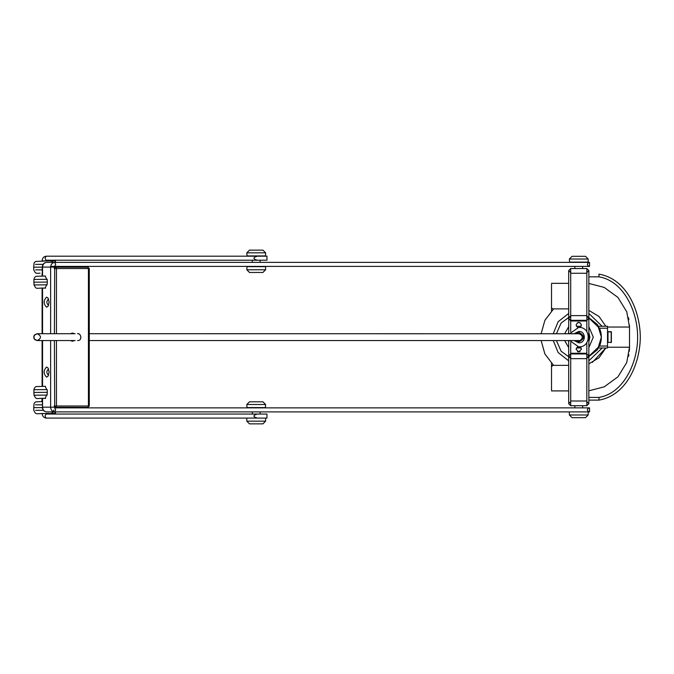 <?xml version="1.0" encoding="UTF-8"?>
<svg xmlns="http://www.w3.org/2000/svg" width="674" height="674" viewBox="0 0 674 674"><rect width="100%" height="100%" fill="white"/><g stroke="black" fill="none" stroke-linecap="round" stroke-linejoin="round"><path stroke-width="1.01" d="M551.517 363.362L551.517 389.968M551.517 284.276L551.517 310.908M588.857 363.859L599.06 357.726L605.808 348.003L592.328 362.41M588.857 310.394L599.068 316.527L605.816 326.258L599.068 316.527L588.857 310.394M568.688 365.367L552.857 365.367L551.829 365.839M568.688 308.886L552.857 308.886L551.593 308.001M588.857 276.829L598.95 276.829C623.913 280.898 637.831 312.129 637.604 337.118C637.831 362.115 623.897 393.33 598.942 397.424L588.857 397.424L588.857 390.802L604.233 386.834L617.923 376.842L626.736 362.511L629.508 347.211L629.508 327.042L626.736 311.742L617.923 297.411L604.233 287.419L588.857 283.442M552.857 365.367L551.517 366.707M551.517 390.912L568.688 390.912M568.688 283.341L551.517 283.341M607.527 327.042L629.508 327.042L629.457 325.011M629.322 351.247L629.39 350.438M628.876 354.6L628.69 355.611L628.876 354.6M628.648 355.813L628.539 356.369L628.648 355.813M629.44 349.528L629.508 347.211L607.527 347.211M628.867 319.594L628.48 317.631M246.794 418.082L246.794 421.174L249.481 423.862L262.927 423.862L265.615 421.174L265.615 418.082M588.183 414.99L588.183 411.898L569.353 411.898L569.353 414.99L588.183 414.99L585.495 417.678L572.049 417.678L569.353 414.99M569.353 262.102L588.183 262.102L588.183 259.01L585.495 256.322L572.049 256.322L569.353 259.01L569.623 262.371M246.794 255.918L265.615 255.918L265.615 252.826L262.927 250.138L249.481 250.138L246.794 252.826L247.055 256.187M265.615 404.501L246.794 404.501L249.481 401.814L262.927 401.814L265.615 404.501L265.345 407.863M246.794 404.501L247.055 407.863M260.105 414.047L260.105 411.898M252.303 414.047L252.303 411.898M574.871 407.863L574.871 405.714M582.673 407.863L582.673 405.714M574.871 266.407L574.871 268.555M582.673 266.407L582.673 268.555M246.794 269.769L265.615 269.769L262.927 272.456L249.481 272.456L246.794 269.769L247.055 266.407L265.615 266.677L246.794 266.677M265.615 269.769L265.615 266.677M252.303 260.223L252.303 262.371M260.105 260.223L260.105 262.371M42.108 398.435L41.83 401.46L42.285 401.468M42.302 407.593L33.725 407.635L34.088 403.397L35.537 401.915L42.285 401.51M266.668 256.187L46.321 256.187C43.717 256.524 42.31 258.091 42.108 260.889L41.813 261.015M42.15 260.998L45.234 260.973M42.285 267.148L33.7 267.19L34.062 262.944L35.511 261.47L48.907 260.872M47.205 389.589L33.927 389.707L33.919 392.453L47.264 392.335M42.277 386.286L42.285 340.564M47.205 279.322L33.927 279.44L33.919 282.195L47.264 282.069M42.277 276.02L42.285 267.081L50.626 267.081L50.626 333.706M586.835 316.291L588.857 318.313L588.857 355.956L586.835 353.943L570.701 353.943L568.688 355.956L570.701 357.978M588.857 270.577L588.857 318.313L586.835 320.327L570.701 320.327L586.835 320.327L586.835 273.265L570.701 273.265L570.701 268.555L586.835 268.555L588.857 270.577L586.835 272.591M586.835 401.679L588.857 403.692L586.835 405.714L582.934 405.714M574.602 405.714L570.701 405.714L568.688 403.692L570.701 401.679M586.835 401.005C589.438 401.005 589.438 401.005 586.835 401.005L586.835 405.714L570.701 405.714L570.701 401.005C568.098 401.005 568.098 401.005 570.701 401.005L586.835 401.005L586.835 358.652L570.701 358.652L570.701 401.005M578.772 405.714C573.397 405.714 573.397 405.714 578.772 405.714C584.147 405.714 584.147 405.714 578.772 405.714M578.772 351.929L576.076 349.233L577.601 346.815L579.935 346.815L581.46 349.233L578.772 351.929M577.601 327.454L576.076 325.037C577.871 321.565 579.665 321.565 581.46 325.037L579.935 327.454L578.772 327.387C591.342 326.848 591.342 347.422 578.772 346.883L569.64 340.564M586.835 331.659L586.835 321.001L570.701 321.001L568.688 318.313L570.701 316.291M570.701 268.555L568.688 270.577L570.701 272.591M586.835 357.978L588.857 355.956L588.857 403.692M266.668 414.047L46.321 414.047L45.773 413.373M45.773 261.007L46.321 260.223L266.668 260.223M46.321 414.047C44.821 415.395 44.821 416.734 46.321 418.082L266.668 418.082M257.35 260.223C252.801 258.875 252.801 257.527 257.35 256.187M257.35 418.082C252.801 416.734 252.801 415.395 257.35 414.047M588.966 411.898L589.523 411.898L589.523 407.863L54.704 407.863L55.706 409.876L54.704 411.898L588.966 411.898C586.911 410.55 586.911 409.202 588.966 407.863M42.285 398.435L42.555 407.189C42.816 410.028 44.172 411.595 46.632 411.898L54.704 411.898C52.243 411.595 50.887 410.028 50.626 407.189L42.555 407.189L42.555 398.427M59.354 411.898L68.133 411.898M574.602 266.407L260.375 266.407M252.034 266.407L68.765 266.407M68.133 266.407L50.668 266.407M54.122 267.081L50.626 267.081C50.887 264.242 52.243 262.675 54.704 262.371L55.706 264.385L54.704 266.407L589.523 266.407L589.523 262.371L46.632 262.371C44.172 262.675 42.816 264.242 42.555 267.081L42.555 276.07M575.158 266.407L582.378 266.407M582.934 407.863L589.523 407.863M574.602 407.863L575.158 407.863M45.251 287.722L47.264 283.687L47.264 280.325L45.251 276.289M45.251 397.98L47.264 393.945L47.264 390.583L45.251 386.547M46.59 297.133L48.048 298.06L49.109 302.171L48.048 306.291L46.59 307.218C43.338 303.856 43.338 300.494 46.59 297.133M46.59 377.137C43.338 373.775 43.338 370.414 46.59 367.052L48.048 367.979L49.109 372.099L48.048 376.21L46.59 377.137M588.966 266.407C586.911 265.059 586.911 263.711 588.966 262.371M48.629 299.205L48.343 299.146C46.388 301.168 46.388 303.182 48.343 305.196L48.629 305.145M48.629 375.064L48.343 375.123C46.388 373.101 46.388 371.088 48.343 369.074L48.629 369.125M570.701 316.03L561.08 323.082L556.438 333.706L561.08 323.082L570.701 316.03M556.438 340.564L561.08 351.188L570.701 358.231L561.08 351.188L556.438 340.564M568.688 360.826L558.139 352.544L553.253 340.564M553.253 333.706L558.139 321.725L568.688 313.444M586.835 316.03L599.523 328.213C601.958 334.161 601.958 340.1 599.531 346.048L586.835 358.231L597.602 349.612L601.36 337.135L597.602 324.657L586.835 316.03M600.189 344.321L599.877 345.189M588.857 313.444L602.109 326.258M602.109 348.003L588.857 360.826M89.271 333.706L579.345 333.756M579.252 340.53L578.764 340.564C579.918 341.659 585.976 336.233 578.772 333.706L578.772 333.706C585.917 336.132 580.044 341.617 578.772 340.564L578.764 341.912L575.444 340.564M569.64 333.706L578.772 327.387M598.807 326.705L598.807 326.258L607.527 326.258L607.527 348.003L598.807 348.003L598.807 347.565M607.527 342.375L611.377 342.375L611.377 331.886L607.527 331.616M607.476 342.645L607.999 342.375L607.999 331.886L611.377 331.886M607.527 331.886L611.04 331.616M600.745 331.886L601.098 333.706M601.36 337.135L600.745 342.375M54.147 406.009L88.429 406.001L87.864 407.34M54.4 407.323L87.746 407.349L89.271 406.001L89.271 268.522L87.915 267.182L55.327 267.19L54.392 267.721M89.027 268.522L88.429 268.53L88.429 406.001L89.027 405.992M56.456 340.564L56.456 406.018L55.774 407.357L87.755 407.349M54.4 407.332L55.276 407.357L54.392 406.843M87.915 267.182L54.4 266.938L79.288 266.938M55.79 267.199L56.456 268.538L54.147 268.538M56.456 333.706L56.456 268.538L88.429 268.53L87.763 267.182M72.118 340.564L72.438 341.238L74.393 340.564M89.271 340.564L578.772 340.564M37.23 333.706C41.603 335.997 41.594 338.289 37.205 340.564L34.298 338.988L33.751 337.135L34.298 335.281L37.18 333.706C41.603 335.989 41.603 338.281 37.18 340.564L75.134 340.564M37.18 340.564C41.603 338.272 41.603 335.981 37.18 333.706L75.134 333.706M598.942 400.112L588.857 400.112L598.942 400.112C627.106 395.25 640.131 362.924 640.3 337.118C640.14 311.321 627.132 278.985 598.959 274.133L598.95 274.133C627.123 278.985 640.131 311.321 640.292 337.118C640.131 362.924 627.098 395.25 598.942 400.112L598.942 397.424L588.857 397.424M246.794 421.174L265.615 421.174M588.183 259.01L569.353 259.01M265.615 252.826L246.794 252.826M246.794 407.593L265.615 407.593M33.725 407.635L33.818 410.382C35.528 413.651 35.2 414.005 40.052 413.642L49.118 413.423M35.629 410.306L43.389 410.323M42.285 404.847L35.545 404.813M40.044 273.189L40.027 273.189C35.174 273.56 35.503 273.197 33.793 269.937L33.7 267.19M35.604 269.861L42.285 269.895M43.069 264.385L35.52 264.36M33.927 389.707C34.163 388.216 34.888 387.171 36.093 386.573L45.487 386.286M40.752 398.351L45.664 398.385C35.436 397.887 36.817 400.398 34.012 395.2L47.18 395.082M33.927 279.44C34.163 277.958 34.888 276.913 36.093 276.306L45.487 276.02M40.752 288.093L45.664 288.118C35.436 287.63 36.817 290.14 34.012 284.942L47.18 284.824M586.835 358.652C589.438 358.652 589.438 358.652 586.835 358.652L586.835 342.603M570.701 342.603L570.701 358.652C568.098 358.652 568.098 358.652 570.701 358.652M570.701 353.269C568.098 353.269 568.098 353.269 570.701 353.269L586.835 353.269C589.438 353.269 589.438 353.269 586.835 353.269M570.701 321.001C568.098 321.001 568.098 321.001 570.701 321.001L570.701 331.659M586.835 320.327L586.835 321.001C589.438 321.001 589.438 321.001 586.835 321.001M586.835 315.617C589.438 315.617 589.438 315.617 586.835 315.617L570.701 315.617L570.701 320.327M570.701 273.265C568.098 273.265 568.098 273.265 570.701 273.265L570.701 315.617C568.098 315.617 568.098 315.617 570.701 315.617M586.835 273.265C589.438 273.265 589.438 273.265 586.835 273.265L586.835 268.555M55.1 411.898L55.1 413.373L51.157 413.373M42.479 260.889L55.1 260.889L55.1 262.371M55.1 266.407L55.1 266.938M55.1 407.349L55.1 407.863M55.47 413.373L55.47 411.898M55.647 260.223L55.1 260.889L55.647 260.223M46.321 256.187C44.821 257.527 44.821 258.875 46.321 260.223M42.555 386.328L42.555 340.564M42.555 333.706L42.555 288.169M50.626 340.564L50.626 407.189L54.122 407.189M580.053 322.669L577.483 322.669M568.688 326.688L564.66 333.706M564.66 340.564L568.688 347.582M577.483 351.601L580.053 351.601M588.857 347.582L593.289 337.135L588.857 326.688M581.14 326.3L576.396 326.3M568.688 332.509L568.216 333.706M568.216 340.564L568.688 341.76M576.396 347.969L581.14 347.969M588.857 341.76L589.86 337.135L588.857 332.509M577.601 346.815L578.772 346.883M575.444 333.706L578.831 332.358C584.931 335.585 584.906 338.769 578.764 341.912M574.197 333.706L578.772 331.423C586.136 331.103 586.136 343.167 578.772 342.847L574.197 340.564M607.527 346.048L599.531 346.048M607.527 328.213L599.523 328.213M607.569 342.375L611.377 342.375M607.569 331.886L607.999 331.886L607.737 342.645M55.327 267.19L54.392 267.165M79.229 266.938L87.89 267.182M74.384 333.706L72.438 333.032L70.492 333.706M70.492 340.564L72.438 341.238M598.95 274.133L598.95 276.829M40.052 413.642L49.674 413.474C51.392 414.08 52.799 412.951 53.886 410.078M53.212 262.371L51.519 261.065L48.932 260.872M33.919 392.453L34.012 395.2M33.919 282.195L34.012 284.942M568.688 333.706L568.688 270.577M568.688 340.564L568.688 403.692M42.108 386.219L42.108 340.564M42.108 333.706L42.108 288.177M42.108 275.961L42.108 273.172M55.47 407.863L55.47 407.357M55.47 266.938L55.47 266.407M55.47 262.371L55.47 260.889M46.321 418.082C43.717 417.745 42.31 416.178 42.108 413.373M266.963 414.047L266.963 418.082M266.963 256.187L266.963 260.223M42.285 288.169L42.285 333.706M54.704 407.863L54.392 340.564M54.704 266.407L54.392 333.706M46.632 411.898C43.962 411.578 42.513 410.011 42.285 407.189M46.632 262.371C43.962 262.692 42.513 264.259 42.285 267.081M553.59 365.367L544.895 353.96L541.112 340.564M541.112 333.706L544.904 320.302L553.615 308.886M611.183 342.645L611.183 331.616M55.276 407.357L55.782 407.357M77.594 340.564C82.835 340.673 80.863 332.745 77.493 333.706M38.932 340.084L37.239 340.564M37.146 333.706L34.357 335.189M34.315 335.256L34.071 335.686M34.012 335.812L34.104 338.643M34.467 339.233L37.121 340.564L34.787 339.586M37.18 333.706L34.677 334.793L33.767 336.823M34.121 335.576L33.911 336.099M33.902 336.141L34.113 338.677M33.826 337.851L34.762 339.561"/></g></svg>
